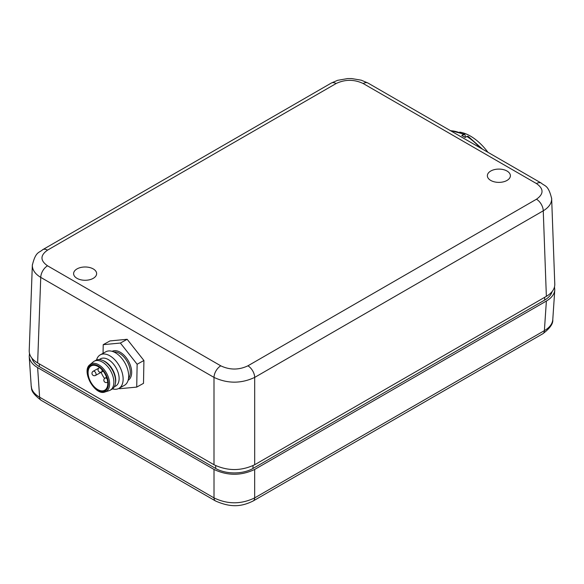 <?xml version="1.0" encoding="UTF-8"?>
<svg xmlns="http://www.w3.org/2000/svg" width="584" height="584" viewBox="0 0 584 584"><rect width="100%" height="100%" fill="white"/><g stroke="black" fill="none" stroke-linecap="round" stroke-linejoin="round"><path stroke-width="0.88" d="M252.982 501.072A7.198 4.154 -120 0 0 253.186 500.97A7.198 4.154 -120 0 0 254.675 497.896C241.126 504.423 227.57 504.423 214.014 497.896L39.617 397.208C34.427 394.185 31.631 390.528 31.222 386.243L29.222 356.517L29.492 353.502M554.508 286.934L554.778 289.941L552.778 319.667C552.369 323.952 549.573 327.609 544.383 330.639L254.675 497.896L254.675 469.448C241.126 475.858 227.57 475.858 214.014 469.448L37.624 367.613C32.419 364.518 29.616 360.824 29.222 356.517M554.778 289.941C554.384 294.248 551.581 297.95 546.376 301.037L254.675 469.448M507.014 171.032A11.512 6.643 180 0 1 510.387 175.733A11.512 6.643 180 0 1 498.875 182.376A11.512 6.643 180 0 1 487.37 175.733A11.512 6.643 180 0 1 494.473 169.594A11.512 6.643 180 0 1 507.014 171.032M93.265 268.932A11.512 6.643 180 0 1 96.63 273.633A11.512 6.643 180 0 1 85.125 280.276A11.512 6.643 180 0 1 73.613 273.633A11.512 6.643 180 0 1 80.716 267.494A11.512 6.643 180 0 1 93.265 268.932M32.361 264.713L32.332 265.26C32.317 269.932 35.128 273.976 40.749 277.385L213.999 377.41C227.563 383.732 241.126 383.732 254.69 377.41A9.592 5.541 -120 0 0 247.908 365.825C238.863 370.103 229.826 370.103 220.781 365.825L47.53 265.8A9.592 5.541 120 0 0 40.749 277.385L37.639 362.919L213.999 464.74C227.563 471.149 241.126 471.149 254.69 464.74L546.361 296.344C552.004 292.971 554.815 288.941 554.785 284.255L551.639 198.137M254.69 464.74L254.69 377.41L543.251 210.809C548.872 207.4 551.683 203.363 551.668 198.684L551.668 198.648M32.332 265.224L29.215 350.823C29.185 355.517 31.996 359.547 37.639 362.919M544.66 297.329L544.66 300.067A26.382 15.228 0 0 0 552.077 291.642M544.66 300.067L252.996 468.463L252.996 465.645M215.693 465.645L215.693 468.463A26.382 15.228 0 0 0 252.996 468.463M215.693 468.463L39.34 366.642L39.34 363.898M31.923 358.218A26.382 15.228 0 0 0 39.34 366.642M479.836 147.628A47.961 27.105 -121 0 0 466.857 136.444L465.163 137.466A47.961 27.105 59 0 0 461.769 135.503L464.667 134.327L465.2 135.408L465.098 137.422M466.857 136.444L468.12 136.32M487.932 152.3A43.165 24.397 -121 0 0 459.615 132.13M119.18 388.243L119.559 388.725L136.722 387.097L143.503 383.345L143.912 360.503L127.159 339.289L109.996 340.925L103.215 344.669L103.061 353.313M96.535 359.992A19.184 11.308 61.1 0 1 100.287 354.846A19.184 11.308 61.1 0 1 109.858 355.809A19.184 11.308 61.1 0 1 122.238 372.906A19.184 11.308 61.1 0 1 118.851 388.426A19.184 11.308 61.1 0 1 112.508 388.864M118.851 388.426L124.392 385.36A19.184 11.308 -118.9 0 0 127.779 369.847A19.184 11.308 -118.9 0 0 115.391 352.743A19.184 11.308 -118.9 0 0 105.821 351.78L100.287 354.846M136.722 387.097L137.13 364.255L120.377 343.042L103.215 344.669M143.912 360.503L137.13 364.255M127.159 339.289L120.377 343.042M110.179 390.207L111.873 389.272A16.549 9.753 -118.9 0 0 115.347 383.798L115.53 382.805A15.586 9.183 -118.9 0 0 104.945 361.467A15.586 9.183 -118.9 0 0 103.273 360.649L102.339 360.277A16.549 9.753 -118.9 0 0 95.856 360.313L94.155 361.248A16.549 9.753 61.1 0 1 102.412 362.08A16.549 9.753 61.1 0 1 113.092 376.826A16.549 9.753 61.1 0 1 110.179 390.207A16.549 9.753 61.1 0 1 109.128 390.659L105.105 391.937C94.988 396.324 80.906 370.862 90.002 364.62A15.717 9.264 61.1 0 1 98.733 364.796A15.717 9.264 61.1 0 1 109.091 379.644A15.717 9.264 61.1 0 1 105.105 391.937M114.267 386.849L115.647 386.09A15.586 9.183 -118.9 0 0 118.391 373.483A15.586 9.183 -118.9 0 0 108.332 359.591A15.586 9.183 -118.9 0 0 100.558 358.81L99.185 359.569M90.002 364.62L93.221 361.897A16.549 9.753 61.1 0 1 94.155 361.248M115.347 383.798A16.549 9.753 -118.9 0 0 104.105 361.138A16.549 9.753 -118.9 0 0 102.339 360.277M97.725 389.55A13.906 8.198 61.1 0 1 88.746 377.147A13.906 8.198 61.1 0 1 91.199 365.905A13.906 8.198 61.1 0 1 105.105 374.103A13.906 8.198 61.1 0 1 104.66 390.243A13.906 8.198 61.1 0 1 97.725 389.55M101.171 372.315A13.906 8.198 -118.9 0 0 104.58 378.454M253.179 500.955C241.294 506.905 230.556 507.635 215.503 500.962A7.198 4.154 -60 0 1 214.014 497.896L214.014 469.448M37.624 367.613L39.617 397.208A7.198 4.154 120 0 0 41.106 400.281C28.915 390.995 32.273 388.119 31.229 386.243M552.771 319.667C553.252 323.646 549.96 328.325 542.894 333.705A7.198 4.154 -120 0 0 544.383 330.639L546.376 301.037M213.999 464.74L213.999 377.41A9.592 5.541 -60 0 1 220.781 365.825M47.53 265.8C40.128 260.581 40.128 255.361 47.53 250.142A9.592 5.541 -120 0 0 42.749 249.66A9.592 5.541 -120 0 0 42.515 249.806M47.53 250.142L336.092 83.541A9.592 5.541 -120 0 0 331.296 83.067L42.734 249.667C39.106 253.011 35.697 251.251 32.332 265.26M546.361 296.344L543.251 210.809A9.592 5.541 -120 0 0 536.47 199.224L247.908 365.825M336.092 83.541C345.137 79.263 354.174 79.263 363.219 83.541A9.592 5.541 -60 0 1 368.015 83.067L541.266 183.091A9.592 5.541 120 0 0 536.47 183.566C543.872 188.785 543.872 194.005 536.47 199.224M541.485 183.23A9.592 5.541 120 0 0 541.266 183.091C544.894 186.442 548.303 184.683 551.668 198.684M363.219 83.541L536.47 183.566M463.462 134.488A47.961 27.105 -121 0 0 450.622 130.758M112.113 351.32A16.549 9.753 61.1 0 1 120.216 352.232A16.549 9.753 61.1 0 1 130.86 366.847A16.549 9.753 61.1 0 1 128.13 380.279M124.399 362.051A15.586 9.183 61.1 0 1 125.575 364.168M128.509 378.476A15.586 9.183 -118.9 0 0 129.042 365.591A15.586 9.183 -118.9 0 0 119.523 353.4A15.586 9.183 -118.9 0 0 113.843 351.955M98.148 365.891A14.768 8.702 -118.9 0 0 88.775 378.943A14.768 8.702 -118.9 0 0 106.865 389.389A14.768 8.702 -118.9 0 0 98.148 365.891M107.69 382.024A2.402 1.416 61.1 0 1 107.398 382.286A2.402 2.402 0 0 1 103.843 380.14A2.402 2.402 0 0 1 105.076 378.089A2.402 1.416 61.1 0 1 107.098 378.943M101.901 369.665A2.402 1.416 61.1 0 1 101.587 371.935A2.402 2.402 0 0 1 98.032 369.818A2.402 2.402 0 0 1 99.265 367.738A2.402 1.416 61.1 0 1 99.674 367.628M95.528 375.432A2.402 2.402 0 0 1 92.272 374.497A2.402 2.402 0 0 1 93.206 371.234A2.402 1.416 61.1 0 1 95.061 371.891A2.402 1.416 61.1 0 1 96.061 374.315A2.402 1.416 61.1 0 1 95.528 375.432L103.193 371.19M215.496 500.962L41.106 400.281M542.894 333.705L253.193 500.962M367.789 82.943L361.24 80.191L351.78 78.592L347.582 78.585L337.574 80.337L331.398 83.008M468.142 136.335L482.501 149.168M464.652 134.32L450.22 130.524M105.076 378.089L106.558 377.271M101.587 371.935L103.112 371.088M93.206 371.234L98.652 368.219"/></g></svg>
